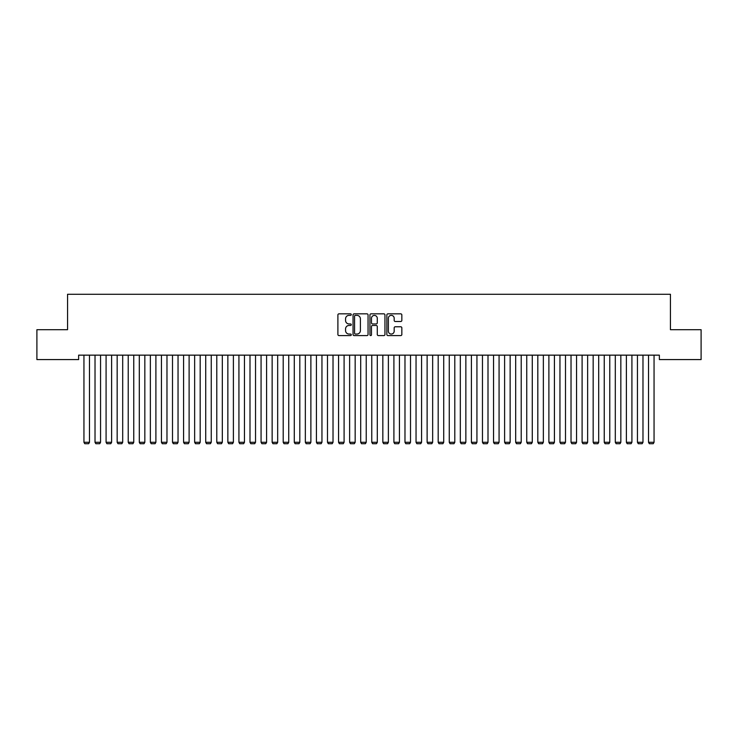 <?xml version="1.0" encoding="UTF-8"?>
<svg xmlns="http://www.w3.org/2000/svg" width="738" height="738" viewBox="0 0 738 738"><rect width="100%" height="100%" fill="white"/><g stroke="black" fill="none" stroke-linecap="round" stroke-linejoin="round"><path stroke-width="1.11" d="M351.288 314.6A0.756 0.756 0 0 0 350.532 313.844L338.982 313.844A1.089 1.089 0 0 0 337.893 314.932L337.893 334.489A1.089 1.089 0 0 0 338.982 335.578L350.532 335.578A0.756 0.756 0 0 0 351.288 334.812A0.756 0.756 0 0 0 350.532 334.056L349.037 334.056A3.478 3.478 0 0 1 345.559 330.578L345.559 328.945A3.478 3.478 0 0 1 349.037 325.467L350.532 325.467A0.756 0.756 0 0 0 351.288 324.711A0.756 0.756 0 0 0 350.532 323.945L349.037 323.945A3.478 3.478 0 0 1 345.559 320.467L345.559 318.844A3.478 3.478 0 0 1 349.037 315.366L350.532 315.366A0.756 0.756 0 0 0 351.288 314.6M400.752 321.5A1.089 1.089 0 0 0 401.841 320.421L401.841 314.932A1.089 1.089 0 0 0 400.752 313.844L387.93 313.844A1.089 1.089 0 0 0 386.85 314.932L386.85 334.489A1.089 1.089 0 0 0 387.93 335.578L400.752 335.578A1.089 1.089 0 0 0 401.841 334.489L401.841 327.856A1.089 1.089 0 0 0 400.752 326.777L395.273 326.777A1.089 1.089 0 0 0 394.184 327.856L394.184 331.15A2.906 2.906 0 0 1 391.278 334.056A2.906 2.906 0 0 1 388.373 331.15L388.373 318.272A2.906 2.906 0 0 1 391.278 315.366A2.906 2.906 0 0 1 394.184 318.272L394.184 320.421A1.089 1.089 0 0 0 395.273 321.5L400.752 321.5M659.366 355.153L78.634 355.153L78.634 359.581L36.9 359.581L36.9 329.692L67.564 329.692L67.564 294.268L670.436 294.268L670.436 329.692L701.1 329.692L701.1 359.581L659.366 359.581L659.366 355.153M368.05 314.932A1.089 1.089 0 0 0 366.961 313.844L354.139 313.844A1.089 1.089 0 0 0 353.05 314.932L353.05 334.489A1.089 1.089 0 0 0 354.139 335.578L366.961 335.578A1.089 1.089 0 0 0 368.05 334.489L368.05 314.932M371.039 313.844L383.861 313.844A1.089 1.089 0 0 1 384.95 314.932L384.95 334.489A1.089 1.089 0 0 1 383.861 335.578L378.373 335.578A1.089 1.089 0 0 1 377.284 334.489L377.284 326.556A1.089 1.089 0 0 0 376.195 325.467L372.561 325.467A1.089 1.089 0 0 0 371.472 326.556L371.472 334.812A0.756 0.756 0 0 1 370.716 335.578A0.756 0.756 0 0 1 369.95 334.812L369.95 314.932A1.089 1.089 0 0 1 371.039 313.844M355.338 315.366A0.756 0.756 0 0 0 354.572 316.122L354.572 333.29A0.756 0.756 0 0 0 355.338 334.056L356.915 334.056A3.478 3.478 0 0 0 360.393 330.578L360.393 318.844A3.478 3.478 0 0 0 356.915 315.366L355.338 315.366M377.284 318.327A2.906 2.906 0 0 0 374.378 315.421A2.906 2.906 0 0 0 371.472 318.327L371.472 322.866A1.089 1.089 0 0 0 372.561 323.945L376.195 323.945A1.089 1.089 0 0 0 377.284 322.866L377.284 318.327M89.483 355.153L89.483 442.293L83.948 442.293L83.948 355.153M89.483 442.293L88.652 443.732L84.778 443.732L83.948 442.293M100.552 355.153L100.552 442.293L95.017 442.293L95.017 355.153M100.552 442.293L99.722 443.732L95.848 443.732L95.017 442.293M111.623 355.153L111.623 442.293L106.087 442.293L106.087 355.153M111.623 442.293L110.792 443.732L106.918 443.732L106.087 442.293M122.692 355.153L122.692 442.293L117.157 442.293L117.157 355.153M122.692 442.293L121.862 443.732L117.988 443.732L117.157 442.293M133.762 355.153L133.762 442.293L128.227 442.293L128.227 355.153M133.762 442.293L132.932 443.732L129.058 443.732L128.227 442.293M144.833 355.153L144.833 442.293L139.297 442.293L139.297 355.153M144.833 442.293L144.002 443.732L140.128 443.732L139.297 442.293M155.903 355.153L155.903 442.293L150.368 442.293L150.368 355.153M155.903 442.293L155.072 443.732L151.198 443.732L150.368 442.293M166.972 355.153L166.972 442.293L161.438 442.293L161.438 355.153M166.972 442.293L166.142 443.732L162.268 443.732L161.438 442.293M178.042 355.153L178.042 442.293L172.507 442.293L172.507 355.153M178.042 442.293L177.212 443.732L173.338 443.732L172.507 442.293M189.113 355.153L189.113 442.293L183.577 442.293L183.577 355.153M189.113 442.293L188.282 443.732L184.408 443.732L183.577 442.293M200.183 355.153L200.183 442.293L194.648 442.293L194.648 355.153M200.183 442.293L199.352 443.732L195.478 443.732L194.648 442.293M211.252 355.153L211.252 442.293L205.718 442.293L205.718 355.153M211.252 442.293L210.422 443.732L206.548 443.732L205.718 442.293M222.322 355.153L222.322 442.293L216.787 442.293L216.787 355.153M222.322 442.293L221.492 443.732L217.618 443.732L216.787 442.293M233.392 355.153L233.392 442.293L227.857 442.293L227.857 355.153M233.392 442.293L232.562 443.732L228.688 443.732L227.857 442.293M244.463 355.153L244.463 442.293L238.928 442.293L238.928 355.153M244.463 442.293L243.632 443.732L239.758 443.732L238.928 442.293M255.532 355.153L255.532 442.293L249.998 442.293L249.998 355.153M255.532 442.293L254.702 443.732L250.828 443.732L249.998 442.293M266.603 355.153L266.603 442.293L261.067 442.293L261.067 355.153M266.603 442.293L265.772 443.732L261.898 443.732L261.067 442.293M277.673 355.153L277.673 442.293L272.137 442.293L272.137 355.153M277.673 442.293L276.842 443.732L272.968 443.732L272.137 442.293M288.743 355.153L288.743 442.293L283.207 442.293L283.207 355.153M288.743 442.293L287.912 443.732L284.038 443.732L283.207 442.293M299.812 355.153L299.812 442.293L294.277 442.293L294.277 355.153M299.812 442.293L298.982 443.732L295.108 443.732L294.277 442.293M310.882 355.153L310.882 442.293L305.347 442.293L305.347 355.153M310.882 442.293L310.052 443.732L306.178 443.732L305.347 442.293M321.952 355.153L321.952 442.293L316.418 442.293L316.418 355.153M321.952 442.293L321.122 443.732L317.248 443.732L316.418 442.293M333.022 355.153L333.022 442.293L327.488 442.293L327.488 355.153M333.022 442.293L332.192 443.732L328.318 443.732L327.488 442.293M344.092 355.153L344.092 442.293L338.558 442.293L338.558 355.153M344.092 442.293L343.262 443.732L339.388 443.732L338.558 442.293M355.163 355.153L355.163 442.293L349.627 442.293L349.627 355.153M355.163 442.293L354.332 443.732L350.458 443.732L349.627 442.293M366.233 355.153L366.233 442.293L360.697 442.293L360.697 355.153M366.233 442.293L365.402 443.732L361.528 443.732L360.697 442.293M377.303 355.153L377.303 442.293L371.767 442.293L371.767 355.153M377.303 442.293L376.472 443.732L372.598 443.732L371.767 442.293M388.373 355.153L388.373 442.293L382.837 442.293L382.837 355.153M388.373 442.293L387.542 443.732L383.668 443.732L382.837 442.293M399.442 355.153L399.442 442.293L393.907 442.293L393.907 355.153M399.442 442.293L398.612 443.732L394.738 443.732L393.907 442.293M410.512 355.153L410.512 442.293L404.978 442.293L404.978 355.153M410.512 442.293L409.682 443.732L405.808 443.732L404.978 442.293M421.582 355.153L421.582 442.293L416.048 442.293L416.048 355.153M421.582 442.293L420.752 443.732L416.878 443.732L416.048 442.293M432.652 355.153L432.652 442.293L427.118 442.293L427.118 355.153M432.652 442.293L431.822 443.732L427.948 443.732L427.118 442.293M443.722 355.153L443.722 442.293L438.188 442.293L438.188 355.153M443.722 442.293L442.892 443.732L439.018 443.732L438.188 442.293M454.793 355.153L454.793 442.293L449.257 442.293L449.257 355.153M454.793 442.293L453.962 443.732L450.088 443.732L449.257 442.293M465.863 355.153L465.863 442.293L460.327 442.293L460.327 355.153M465.863 442.293L465.032 443.732L461.158 443.732L460.327 442.293M476.933 355.153L476.933 442.293L471.397 442.293L471.397 355.153M476.933 442.293L476.102 443.732L472.228 443.732L471.397 442.293M488.002 355.153L488.002 442.293L482.467 442.293L482.467 355.153M488.002 442.293L487.172 443.732L483.298 443.732L482.467 442.293M499.072 355.153L499.072 442.293L493.537 442.293L493.537 355.153M499.072 442.293L498.242 443.732L494.368 443.732L493.537 442.293M510.142 355.153L510.142 442.293L504.608 442.293L504.608 355.153M510.142 442.293L509.312 443.732L505.438 443.732L504.608 442.293M521.212 355.153L521.212 442.293L515.678 442.293L515.678 355.153M521.212 442.293L520.382 443.732L516.508 443.732L515.678 442.293M532.283 355.153L532.283 442.293L526.747 442.293L526.747 355.153M532.283 442.293L531.452 443.732L527.578 443.732L526.747 442.293M543.352 355.153L543.352 442.293L537.817 442.293L537.817 355.153M543.352 442.293L542.522 443.732L538.648 443.732L537.817 442.293M554.423 355.153L554.423 442.293L548.888 442.293L548.888 355.153M554.423 442.293L553.592 443.732L549.718 443.732L548.888 442.293M565.492 355.153L565.492 442.293L559.957 442.293L559.957 355.153M565.492 442.293L564.662 443.732L560.788 443.732L559.957 442.293M576.562 355.153L576.562 442.293L571.028 442.293L571.028 355.153M576.562 442.293L575.732 443.732L571.858 443.732L571.028 442.293M587.632 355.153L587.632 442.293L582.097 442.293L582.097 355.153M587.632 442.293L586.802 443.732L582.928 443.732L582.097 442.293M598.702 355.153L598.702 442.293L593.168 442.293L593.168 355.153M598.702 442.293L597.872 443.732L593.998 443.732L593.168 442.293M609.773 355.153L609.773 442.293L604.237 442.293L604.237 355.153M609.773 442.293L608.942 443.732L605.068 443.732L604.237 442.293M620.842 355.153L620.842 442.293L615.308 442.293L615.308 355.153M620.842 442.293L620.012 443.732L616.138 443.732L615.308 442.293M631.913 355.153L631.913 442.293L626.377 442.293L626.377 355.153M631.913 442.293L631.082 443.732L627.208 443.732L626.377 442.293M642.982 355.153L642.982 442.293L637.447 442.293L637.447 355.153M642.982 442.293L642.152 443.732L638.278 443.732L637.447 442.293M654.053 355.153L654.053 442.293L648.518 442.293L648.518 355.153M654.053 442.293L653.222 443.732L649.348 443.732L648.518 442.293"/></g></svg>
